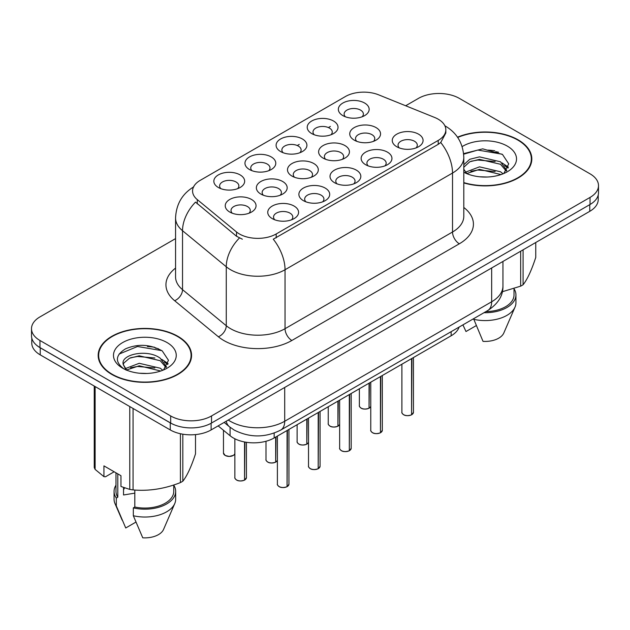 <?xml version="1.0" encoding="UTF-8"?>
<svg xmlns="http://www.w3.org/2000/svg" width="630" height="630" viewBox="0 0 630 630"><rect width="100%" height="100%" fill="white"/><g stroke="black" fill="none" stroke-linecap="round" stroke-linejoin="round"><path stroke-width="0.94" d="M249.48 169.525L249.48 169.525A15.403 8.891 180 0 1 249.48 156.941A15.403 8.891 180 0 1 271.262 156.941A15.403 8.891 180 0 1 271.262 169.525A15.403 8.891 180 0 1 249.48 169.525M268.742 170.698A9.631 5.56 0 0 0 270.002 167.95A9.631 5.56 0 0 0 267.183 164.02A9.631 5.56 0 0 0 256.686 162.816A9.631 5.56 0 0 0 250.748 167.95A9.631 5.56 0 0 0 252.008 170.698M280.61 151.554L280.61 151.554A15.403 8.891 180 0 1 280.61 138.978A15.403 8.891 180 0 1 302.392 138.978A15.403 8.891 180 0 1 302.392 151.554A15.403 8.891 180 0 1 280.61 151.554M299.864 152.728A9.631 5.56 0 0 0 301.124 149.979A9.631 5.56 0 0 0 298.305 146.05A9.631 5.56 0 0 0 287.815 144.845A9.631 5.56 0 0 0 281.87 149.979A9.631 5.56 0 0 0 283.13 152.728M311.732 133.584L311.732 133.584A15.403 8.891 180 0 1 311.732 121.007A15.403 8.891 180 0 1 333.514 121.007A15.403 8.891 180 0 1 333.514 133.584A15.403 8.891 180 0 1 311.732 133.584M330.994 134.757A9.631 5.56 0 0 0 332.254 132.009A9.631 5.56 0 0 0 329.435 128.079A9.631 5.56 0 0 0 318.938 126.874A9.631 5.56 0 0 0 313 132.009A9.631 5.56 0 0 0 314.26 134.757M342.862 115.613L342.862 115.613A15.403 8.891 180 0 1 342.862 103.037A15.403 8.891 180 0 1 364.644 103.037A15.403 8.891 180 0 1 364.644 115.613A15.403 8.891 180 0 1 342.862 115.613M362.116 116.794A9.631 5.56 0 0 0 363.376 114.038A9.631 5.56 0 0 0 360.557 110.108A9.631 5.56 0 0 0 350.067 108.903A9.631 5.56 0 0 0 344.122 114.038A9.631 5.56 0 0 0 345.382 116.794M218.358 187.496L218.358 187.496A15.403 8.891 180 0 1 218.358 174.912A15.403 8.891 180 0 1 240.14 174.912A15.403 8.891 180 0 1 240.14 187.496A15.403 8.891 180 0 1 218.358 187.496M237.612 188.669A9.631 5.56 0 0 0 238.872 185.921A9.631 5.56 0 0 0 236.053 181.991A9.631 5.56 0 0 0 225.564 180.786A9.631 5.56 0 0 0 219.618 185.921A9.631 5.56 0 0 0 220.878 188.669M260.875 194.071L260.875 194.071A15.403 8.891 180 0 1 260.875 181.495A15.403 8.891 180 0 1 282.665 181.495A15.403 8.891 180 0 1 282.665 194.071A15.403 8.891 180 0 1 260.875 194.071M280.137 195.253A9.631 5.56 0 0 0 281.397 192.496A9.631 5.56 0 0 0 278.578 188.567A9.631 5.56 0 0 0 268.089 187.362A9.631 5.56 0 0 0 262.143 192.496A9.631 5.56 0 0 0 263.403 195.253M292.005 176.101L292.005 176.101A15.403 8.891 180 0 1 292.005 163.524A15.403 8.891 180 0 1 313.787 163.524A15.403 8.891 180 0 1 313.787 176.101A15.403 8.891 180 0 1 292.005 176.101M311.259 177.282A9.631 5.56 0 0 0 312.527 174.534A9.631 5.56 0 0 0 309.7 170.596A9.631 5.56 0 0 0 299.211 169.391A9.631 5.56 0 0 0 293.265 174.534A9.631 5.56 0 0 0 294.533 177.282M323.127 158.13L323.127 158.13A15.403 8.891 180 0 1 323.127 145.554A15.403 8.891 180 0 1 344.917 145.554A15.403 8.891 180 0 1 344.917 158.13A15.403 8.891 180 0 1 323.127 158.13M342.389 159.311A9.631 5.56 0 0 0 343.649 156.563A9.631 5.56 0 0 0 340.83 152.625A9.631 5.56 0 0 0 330.341 151.421A9.631 5.56 0 0 0 324.395 156.563A9.631 5.56 0 0 0 325.655 159.311M354.257 140.159L354.257 140.159A15.403 8.891 180 0 1 354.257 127.583A15.403 8.891 180 0 1 376.039 127.583A15.403 8.891 180 0 1 376.039 140.159A15.403 8.891 180 0 1 354.257 140.159M373.511 141.34A9.631 5.56 0 0 0 374.771 138.592A9.631 5.56 0 0 0 371.952 134.662A9.631 5.56 0 0 0 361.462 133.458A9.631 5.56 0 0 0 355.517 138.592A9.631 5.56 0 0 0 356.785 141.34M229.753 212.042L229.753 212.042A15.403 8.891 180 0 1 229.753 199.466A15.403 8.891 180 0 1 251.535 199.466A15.403 8.891 180 0 1 251.535 212.042A15.403 8.891 180 0 1 229.753 212.042M249.007 213.223A9.631 5.56 0 0 0 250.275 210.467A9.631 5.56 0 0 0 247.448 206.538A9.631 5.56 0 0 0 236.959 205.333A9.631 5.56 0 0 0 231.013 210.467A9.631 5.56 0 0 0 232.281 213.223M303.4 200.655L303.4 200.655A15.403 8.891 180 0 1 303.4 188.071A15.403 8.891 180 0 1 325.182 188.071A15.403 8.891 180 0 1 325.182 200.655A15.403 8.891 180 0 1 303.4 200.655M322.654 201.828A9.631 5.56 0 0 0 323.922 199.08A9.631 5.56 0 0 0 321.103 195.15A9.631 5.56 0 0 0 310.606 193.945A9.631 5.56 0 0 0 304.668 199.08A9.631 5.56 0 0 0 305.928 201.828M334.522 182.684L334.522 182.684A15.403 8.891 180 0 1 334.522 170.108A15.403 8.891 180 0 1 356.312 170.108A15.403 8.891 180 0 1 356.312 182.684A15.403 8.891 180 0 1 334.522 182.684M353.784 183.858A9.631 5.56 0 0 0 355.044 181.109A9.631 5.56 0 0 0 352.225 177.18A9.631 5.56 0 0 0 341.736 175.975A9.631 5.56 0 0 0 335.79 181.109A9.631 5.56 0 0 0 337.05 183.858M365.652 164.713L365.652 164.713A15.403 8.891 180 0 1 365.652 152.137A15.403 8.891 180 0 1 387.434 152.137A15.403 8.891 180 0 1 387.434 164.713A15.403 8.891 180 0 1 365.652 164.713M384.906 165.887A9.631 5.56 0 0 0 386.174 163.138A9.631 5.56 0 0 0 383.355 159.209A9.631 5.56 0 0 0 372.858 158.004A9.631 5.56 0 0 0 366.912 163.138A9.631 5.56 0 0 0 368.18 165.887M396.774 146.743L396.774 146.743A15.403 8.891 180 0 1 396.774 134.166A15.403 8.891 180 0 1 418.564 134.166A15.403 8.891 180 0 1 418.564 146.743A15.403 8.891 180 0 1 396.774 146.743M416.036 147.924A9.631 5.56 0 0 0 417.296 145.168A9.631 5.56 0 0 0 414.477 141.238A9.631 5.56 0 0 0 403.988 140.033A9.631 5.56 0 0 0 398.042 145.168A9.631 5.56 0 0 0 399.302 147.924M272.27 218.626L272.27 218.626A15.403 8.891 180 0 1 272.27 206.041A15.403 8.891 180 0 1 294.06 206.041A15.403 8.891 180 0 1 294.06 218.626A15.403 8.891 180 0 1 272.27 218.626M291.532 219.799A9.631 5.56 0 0 0 292.793 217.051A9.631 5.56 0 0 0 289.973 213.121A9.631 5.56 0 0 0 279.484 211.916A9.631 5.56 0 0 0 273.538 217.051A9.631 5.56 0 0 0 274.798 219.799M434.755 117.511A25.995 15.01 180 0 1 438.22 119.196A25.995 15.01 180 0 1 445.835 129.811A25.995 15.01 180 0 1 438.22 140.419L276.192 233.966A25.995 15.01 180 0 1 236.518 231.966L197.269 199.6A25.995 15.01 180 0 1 192.567 190.992A25.995 15.01 180 0 1 200.182 180.377L345.405 96.532A25.995 15.01 180 0 1 378.693 94.854L434.755 117.511M459.105 327.08A28.886 16.679 180 0 1 451.151 335.774L274.16 437.96A28.886 16.679 180 0 1 230.084 435.732L218.137 425.888M463.798 182.921A46.699 26.956 0 0 0 531.822 158.933A46.699 26.956 0 0 0 518.151 139.868A46.699 26.956 0 0 0 457.522 137.19M177.888 336.318A46.699 26.956 0 0 0 127 330.474A46.699 26.956 0 0 0 98.178 355.383A46.699 26.956 0 0 0 111.849 374.448A46.699 26.956 0 0 0 162.737 380.292A46.699 26.956 0 0 0 191.567 355.383A46.699 26.956 0 0 0 177.888 336.318M98.658 357.808A46.699 26.956 0 0 0 98.493 358.525M445.835 129.811L445.835 132.993L440.74 142.514L438.22 144.341L273.27 239.203A33.697 19.459 60 0 1 285.043 269.734A38.509 22.231 180 0 1 230.58 269.734A38.509 22.231 180 0 1 226.264 266.766L182.527 230.706A38.509 22.231 180 0 1 175.565 217.948L175.565 276.909A38.509 22.231 0 0 0 182.527 289.658L226.264 325.726A38.509 22.231 0 0 0 230.58 328.695A38.509 22.231 0 0 0 285.043 328.695L452.521 232.005A38.509 22.231 0 0 0 463.798 216.279L463.798 157.319A38.509 22.231 180 0 1 452.521 173.045A33.697 19.459 -120 0 0 440.74 142.514M175.565 238.612L39.958 316.906A28.886 16.679 0 0 0 31.5 328.695L31.5 335.766A28.886 16.679 0 0 0 39.958 347.563L170.675 423.029A28.886 16.679 0 0 0 211.523 423.029L590.042 204.49A28.886 16.679 0 0 0 598.5 192.701L598.5 185.622A28.886 16.679 0 0 0 590.042 173.833L459.325 98.367A28.886 16.679 0 0 0 418.477 98.367L405.673 105.761M242.361 239.203L236.518 236.25L195.52 202.112A33.697 22.538 129.5 0 0 182.527 230.706L182.527 289.658A9.631 6.442 -50.5 0 1 174.644 300.707A48.14 27.791 180 0 1 175.565 268.096M31.5 328.695A28.886 16.679 0 0 0 39.958 340.483L170.675 415.95A28.886 16.679 0 0 0 211.523 415.95L590.042 197.418A28.886 16.679 0 0 0 598.5 185.622M191.244 358.525A46.699 26.956 0 0 0 191.087 357.808M531.507 162.075A46.699 26.956 0 0 0 531.342 161.359M158.303 348.697A38.509 22.231 0 0 0 155.421 348.146M498.566 152.247A38.509 22.231 0 0 0 495.684 151.704M31.776 338.05L31.776 343.082A28.886 16.679 0 0 0 40.233 354.871L170.265 429.944A28.886 16.679 0 0 0 211.113 429.944L589.767 211.326A28.886 16.679 0 0 0 598.224 199.537L598.224 194.985M36.485 345.138A28.886 16.679 0 0 0 40.233 347.799L170.265 422.872A28.886 16.679 0 0 0 174.872 425.029M287.067 486.628L287.028 486.722C283.602 487.825 280.964 487.793 279.121 486.62C277.609 485.305 277.027 484.494 277.389 484.171A5.78 3.339 0 0 0 279.082 486.533A5.78 3.339 0 0 0 287.067 486.628L287.067 430.51M287.028 486.722L286.941 486.706A5.583 3.221 180 0 1 279.216 486.612M287.067 486.391L287.422 430.298M244.55 480.052L244.503 480.139C241.077 481.241 238.439 481.21 236.596 480.036C235.084 478.729 234.51 477.91 234.864 477.595A5.78 3.339 0 0 0 236.557 479.95A5.78 3.339 0 0 0 244.55 480.052L244.55 441.976M244.503 480.139L244.416 480.123A5.583 3.221 180 0 1 236.699 480.028M244.55 479.816L244.905 442.04M463.798 182.605A46.21 26.681 0 0 0 531.342 158.933A46.21 26.681 0 0 0 517.805 140.065A46.21 26.681 0 0 0 457.703 137.458M479.871 176.802L487.21 177.022M465.476 172.195L479.493 166.848L500.519 171.769L503.063 173.809M466.767 173.541L479.493 169.344L500.976 174.581M463.798 169.281L466.964 173.715M463.798 164.753L469.744 159.288L479.493 156.87L500.519 161.784L506.772 170.423M463.798 167.249L469.744 161.784L479.493 159.358L500.519 164.28L506.276 171.069M463.798 172.234A31.39 18.128 0 0 0 507.331 171.754A31.39 18.128 0 0 0 507.331 146.121A31.39 18.128 0 0 0 462.137 146.601M503.811 173.502L508.725 163.847L502.504 154.468L482.73 148.853L463.609 153.633M502.315 291.729L520.671 286.154A51.991 30.019 0 0 0 523.081 284.76C527.286 279.492 531.515 270.38 535.76 257.426L535.76 242.511M473.587 318.725L483.013 341.358A19.254 11.119 0 0 0 503.811 333.002L515.017 307.109A30.807 17.79 0 0 0 515.938 302.794L515.938 294.934A30.807 17.79 0 0 0 514.017 288.745M473.587 319.284A30.807 17.79 0 0 0 515.017 307.109M483.998 312.708A30.807 17.79 0 0 0 515.938 294.934M485.919 311.606A28.886 16.679 0 0 0 514.017 294.934L514.017 288.532M523.081 249.834L523.081 284.76M520.671 286.154L520.671 251.22M463.026 325.096L465.987 331.53L476.146 325.671M463.664 154.208L477.784 150.058L502.078 154.185M470.862 161.296L477.784 160.036L495.133 161.524M504.622 165.58L508.048 168.092M470.862 171.281L477.784 170.021L495.133 171.51M502.015 162.887L508.371 167.139M112.195 374.252A46.21 26.681 0 0 0 162.556 380.032A46.21 26.681 0 0 0 191.087 355.383A46.21 26.681 0 0 0 177.55 336.514A46.21 26.681 0 0 0 127.181 330.734A46.21 26.681 0 0 0 98.658 355.383A46.21 26.681 0 0 0 112.195 374.252M124.638 487.864A21.767 12.569 0 0 0 123.535 490.006M123.535 487.478L123.535 494.983L134.812 493.148M139.616 373.251L146.947 373.464M125.22 368.644L139.238 363.297L160.256 368.211L162.808 370.259M126.512 369.991L139.238 365.794L160.721 371.031M123.102 363.368L123.197 364.408L126.701 370.164M123.141 364.014C120.858 354.343 147.381 348.611 160.256 358.226L166.509 366.865M123.244 364.644L123.85 363.03L129.481 358.226L139.238 355.808L160.256 360.722L166.021 367.518M163.548 369.952L168.47 360.297L162.249 350.918C150.318 344.279 138.104 343.57 125.614 348.792C115.369 355.123 114.723 361.77 123.677 368.739L123.787 368.81M167.068 342.562A31.39 18.128 0 0 0 122.669 342.562A31.39 18.128 0 0 0 122.669 368.196A31.39 18.128 0 0 0 167.068 368.196A31.39 18.128 0 0 0 167.068 342.562M114.148 471.776L105.517 476.76L103.934 476.658L103.934 465.877L120.96 475.705L120.96 486.486L129.772 489.416A51.991 30.019 0 0 0 133.064 489.919C148.782 491.298 164.564 488.856 180.408 482.596A51.991 30.019 0 0 0 182.818 481.21C187.031 475.941 191.26 466.83 195.505 453.876L195.505 434.598M134.812 490.038L134.812 507.016L133.324 507.874L133.324 515.734L142.75 537.807A19.254 11.119 0 0 0 163.548 529.452L174.762 503.551A30.807 17.79 0 0 0 175.675 499.244L175.675 491.376A30.807 17.79 0 0 0 173.754 485.187M133.324 515.734A30.807 17.79 0 0 0 174.762 503.551M133.324 507.874A30.807 17.79 0 0 0 175.675 491.376M134.812 507.016A28.886 16.679 0 0 0 173.754 491.376L173.754 484.982M94.24 386.048L94.24 467.507A51.991 30.019 0 0 0 95.122 469.405L103.934 476.658M182.818 434.196L182.818 481.21M180.408 482.596L180.408 433.739M95.122 386.56L95.122 469.405M129.772 489.416L129.772 406.57M133.064 408.468L133.064 489.919M126.189 370.18L123.197 364.408M115.983 485.187A30.807 17.79 0 0 0 114.061 491.376L114.061 499.244A30.807 17.79 0 0 0 114.983 503.551A30.807 17.79 0 0 0 116.306 505.906L125.732 527.979L135.891 522.112M116.306 505.906L116.306 498.047L117.794 497.188L117.794 473.878M114.061 491.376A30.807 17.79 0 0 0 116.306 498.047M115.983 472.839L115.983 491.376A28.886 16.679 0 0 0 117.794 497.188M119.094 354.068L137.521 346.5L161.823 350.634M130.607 357.745L137.521 356.486L154.87 357.974M164.359 362.022L167.785 364.542M130.607 367.723L137.521 366.471L154.87 367.959M161.752 359.336L168.115 363.589M318.197 468.657L318.158 468.752C314.724 469.854 312.086 469.822 310.243 468.649C308.731 467.334 308.157 466.523 308.519 466.2A5.78 3.339 0 0 0 310.204 468.562A5.78 3.339 0 0 0 318.197 468.657L318.197 412.54M318.158 468.752L318.063 468.736A5.583 3.221 180 0 1 310.346 468.641M318.197 468.421L318.552 412.327M349.319 450.694L349.28 450.781C345.846 451.883 343.216 451.852 341.373 450.678C339.861 449.363 339.279 448.552 339.641 448.229A5.78 3.339 0 0 0 341.334 450.592A5.78 3.339 0 0 0 349.319 450.694L349.319 394.569M349.28 450.781L349.193 450.765A5.583 3.221 180 0 1 341.468 450.67M349.319 450.45L349.674 394.356M380.449 432.723L380.41 432.81C376.976 433.912 374.338 433.881 372.495 432.708C370.983 431.392 370.409 430.581 370.771 430.259A5.78 3.339 0 0 0 372.456 432.621A5.78 3.339 0 0 0 380.449 432.723L380.449 376.598M380.41 432.81L380.315 432.794A5.583 3.221 180 0 1 372.598 432.7M380.449 432.479L380.803 376.393M411.571 414.753L411.532 414.839C408.098 415.942 405.468 415.91 403.625 414.737C402.113 413.422 401.53 412.611 401.893 412.288A5.78 3.339 0 0 0 403.586 414.65A5.78 3.339 0 0 0 411.571 414.753L411.571 358.627M411.532 414.839L411.445 414.823A5.583 3.221 180 0 1 403.72 414.729M411.571 414.516L411.925 358.423M275.672 462.081L275.633 462.168C272.199 463.27 269.569 463.239 267.726 462.066C266.214 460.758 265.632 459.939 265.994 459.624A5.78 3.339 0 0 0 267.687 461.979A5.78 3.339 0 0 0 275.672 462.081L275.672 437.086M275.633 462.168L275.538 462.16A5.583 3.221 180 0 1 267.821 462.058M275.672 461.845L276.027 436.881M306.802 444.111L306.755 444.197C303.329 445.3 300.691 445.268 298.848 444.095C297.336 442.788 296.761 441.969 297.116 441.654A5.78 3.339 0 0 0 298.809 444.008A5.78 3.339 0 0 0 306.802 444.111L306.802 419.115M306.755 444.197L306.668 444.189A5.583 3.221 180 0 1 298.951 444.087M306.802 443.874L307.156 418.911M337.924 426.14L337.885 426.226C334.451 427.337 331.821 427.298 329.978 426.124C328.466 424.817 327.884 423.998 328.246 423.683A5.78 3.339 0 0 0 329.939 426.037A5.78 3.339 0 0 0 337.924 426.14L337.924 401.145M337.885 426.226L337.79 426.219A5.583 3.221 180 0 1 330.073 426.116M337.924 425.904L338.279 400.94M369.046 408.169L369.007 408.256C365.581 409.366 362.943 409.327 361.1 408.161C359.588 406.846 359.013 406.027 359.368 405.712A5.78 3.339 0 0 0 361.061 408.067A5.78 3.339 0 0 0 369.046 408.169L369.046 383.174M369.007 408.256L368.92 408.248A5.583 3.221 180 0 1 361.195 408.145M369.046 407.933L369.408 382.969M276.192 233.966L276.192 237.888M236.518 231.966L236.518 236.25M197.269 199.6L197.269 203.884M438.22 140.419L438.22 144.341M451.151 331.679L451.151 335.774M230.084 427.274L230.084 435.732M274.16 433.094L274.16 437.96M291.855 340.483A9.631 5.56 60 0 1 285.043 328.695L285.043 269.734L452.521 173.045L452.521 232.005A9.631 5.56 60 0 0 459.325 243.794L291.855 340.483A48.14 27.791 180 0 1 223.776 340.483A48.14 27.791 180 0 1 218.382 336.774L174.644 300.707M239.392 238.03A33.697 22.538 129.5 0 0 226.264 266.766L226.264 325.726A9.631 6.442 -50.5 0 1 218.382 336.774M297.289 145.538L299.258 144.396M328.411 127.567L330.388 126.425M463.798 207.467A48.14 27.791 180 0 1 459.325 243.794M211.523 415.95L211.523 423.029M170.675 415.95L170.675 423.029M590.042 197.418L590.042 204.49M39.958 340.483L39.958 347.563M228.273 420.037A38.509 22.231 0 0 0 230.241 421.257A38.509 22.231 0 0 0 284.705 421.257L491.668 301.77A38.509 22.231 0 0 0 502.945 286.051C503.228 295.604 498.141 303.786 487.675 310.582L280.72 430.077A19.254 11.119 60 0 0 284.705 421.257L284.705 387.458M491.668 267.97L491.668 301.77A19.254 11.119 60 0 1 487.675 310.582M226.225 421.218A19.254 12.876 129.5 0 0 229.446 426.77L224.162 422.407M589.767 211.326L589.767 204.648M211.113 429.944L211.113 423.258M170.265 429.944L170.265 422.872M40.233 354.871L40.233 347.799M287.422 486.423A5.78 3.339 0 0 0 288.942 484.171L288.942 429.424M244.905 479.847A5.78 3.339 0 0 0 246.417 477.595L246.417 442.299M234.864 453.836L233.596 455.301L229.273 456.459L225.201 455.49L223.469 453.041A5.78 3.339 0 0 0 225.162 455.403A5.78 3.339 0 0 0 230.824 456.254A5.78 3.339 0 0 0 234.864 453.813M233.265 455.443A5.583 3.221 180 0 1 225.296 455.482M494.786 150.775A38.509 22.231 0 0 0 487.715 150.113M154.523 347.224A38.509 22.231 0 0 0 147.452 346.563M318.552 468.452A5.78 3.339 0 0 0 320.072 466.2L320.072 411.453M349.674 450.481A5.78 3.339 0 0 0 351.193 448.229L351.193 393.482M380.803 432.511A5.78 3.339 0 0 0 382.323 430.259L382.323 375.511M411.925 414.548A5.78 3.339 0 0 0 413.445 412.288L413.445 357.541M276.027 461.877A5.78 3.339 0 0 0 277.389 460.396L275.987 461.963M307.156 443.906A5.78 3.339 0 0 0 308.519 442.425M338.279 425.935A5.78 3.339 0 0 0 339.641 424.455L338.239 426.022M369.408 407.964A5.78 3.339 0 0 0 370.771 406.484M463.798 157.319C463.144 143.475 457.065 133.095 445.544 126.173L444.898 125.811M193.82 186.803C182.298 193.717 176.219 204.104 175.565 217.948M280.72 430.077C265.222 437.858 249.724 437.858 234.226 430.077L229.446 426.77M502.945 286.051L502.945 261.458M277.389 484.171L277.389 436.094M288.942 484.171L287.382 486.51M234.864 477.595L234.864 438.787M246.417 477.595L244.865 479.934M223.469 453.041L223.469 430.282M531.342 162.8L531.342 158.933M191.087 359.242L191.087 355.383M122.181 520.191L114.983 503.551M98.658 359.242L98.658 355.383M308.519 466.2L308.519 418.123M320.072 466.2L318.512 468.547M339.641 448.229L339.641 400.152M351.193 448.229L349.634 450.576M370.771 430.259L370.771 382.182M382.323 430.259L380.764 432.605M401.893 412.288L401.893 364.211M413.445 412.288L411.886 414.634M265.994 459.624L265.994 441.268M297.116 441.654L297.116 424.707M308.519 442.449L307.117 443.992M328.246 423.683L328.246 406.736M359.368 405.712L359.368 388.765M370.771 406.508L369.369 408.051"/></g></svg>

